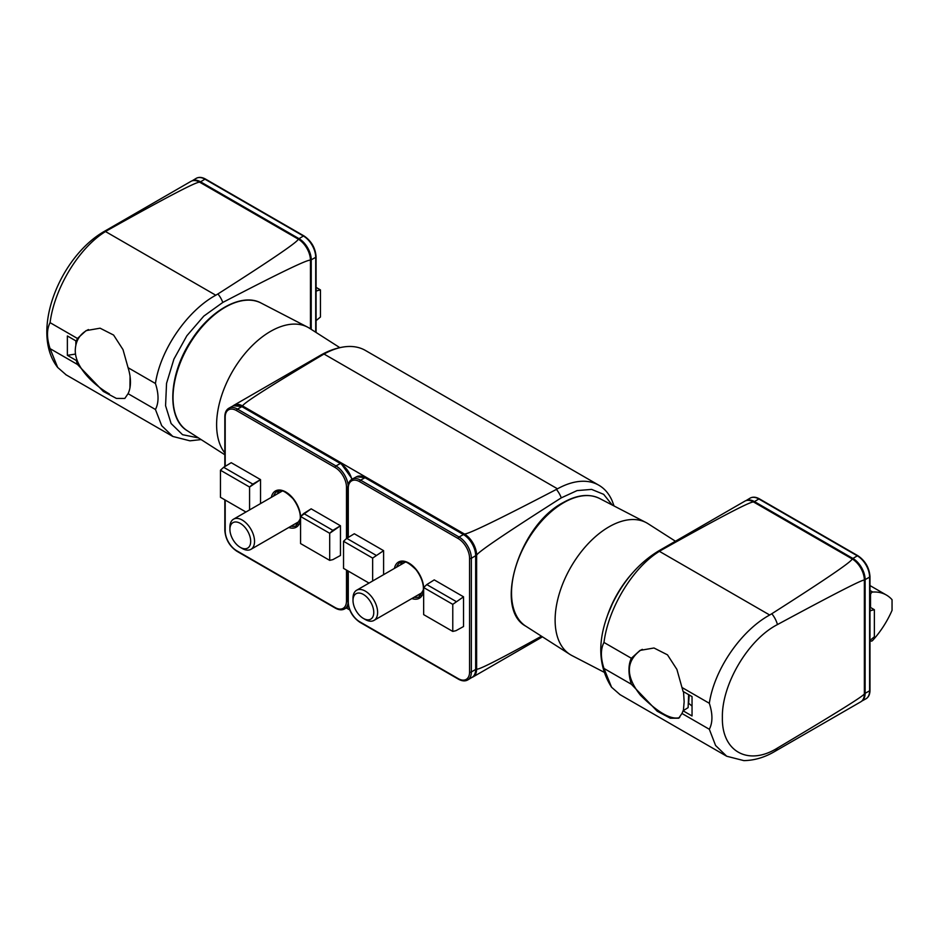 <?xml version="1.0" encoding="UTF-8"?>
<svg xmlns="http://www.w3.org/2000/svg" width="939" height="939" viewBox="0 0 939 939"><rect width="100%" height="100%" fill="white"/><g stroke="black" fill="none" stroke-linecap="round" stroke-linejoin="round"><path stroke-width="1.41" d="M329.695 560.372L332.887 559.621L340.458 555.477L340.458 525.758L329.695 533.293L300.574 516.485L311.161 508.832L340.458 525.758L332.887 530.359L303.72 513.516L311.161 508.832L340.458 525.758L340.458 555.477L332.887 559.621L329.695 560.372L300.574 543.564L300.574 516.485L303.72 513.516L332.887 530.359L329.695 533.293L329.695 560.372L300.574 543.564L300.574 516.485L329.695 533.293L329.695 560.372M260.526 479.606L260.526 503.597L260.526 479.606L249.574 487.036L249.574 509.924L249.574 487.036L220.454 470.228L220.454 497.306L245.948 512.025L220.454 497.306L220.454 470.228L223.658 467.293L220.454 470.228L249.574 487.036L252.826 484.125L223.658 467.293L231.229 462.692L223.658 467.293L252.826 484.125L260.526 479.606L231.229 462.692L260.526 479.606M870.512 607.486L870.512 594.903A2.171 1.256 -60 0 1 872.683 592.039A65.272 37.689 -60 0 1 886.393 595.044A65.272 37.689 -60 0 1 892.05 599.704L892.05 610.362A65.272 37.689 -60 0 1 872.683 640.398A2.171 1.256 -60 0 1 870.958 641.032A2.171 1.256 -60 0 1 870.512 640.116M683.522 691.691L684.155 701.738L683.381 710.577M679.683 717.455L679.331 717.666C670.775 719.908 657.828 712.443 640.492 695.259C625.656 676.561 625.644 661.584 640.457 650.328L642.323 649.354M620.069 694.672L611.559 687.231L603.977 668.439C600.537 657.793 600.537 649.131 603.977 642.452C608.308 608.155 632.651 567.719 659.401 551.334L661.526 550.066C720.201 517.166 750.895 501.144 753.583 502.001L852.049 558.846C853.539 560.407 826.789 578.706 771.799 613.742L769.687 615.01C741.258 630.48 714.309 669.284 709.332 703.288L681.96 687.477A39.168 22.606 60 0 1 683.052 691.421L692.043 696.609L692.043 715.976L683.052 710.788L688.111 707.642L688.651 694.649M870.958 641.032L869.984 640.457L874.362 636.783L874.362 609.704L871.157 610.456L869.984 609.775M874.362 609.704L869.984 607.181M871.157 610.456L869.984 611.101M688.627 703.346L689.203 694.977M688.768 699.297A33.065 19.085 -120 0 0 688.968 698.17M709.332 703.288C712.783 713.933 712.783 722.596 709.332 729.274L681.96 713.464A39.168 22.606 60 0 0 683.052 710.788M661.526 550.066A17.407 10.047 -120 0 0 658.72 550.876C639.107 562.778 623.613 580.537 612.24 604.129L608.413 613.085M603.977 642.452L631.36 658.262A39.168 22.606 -120 0 0 631.36 684.249L657.23 711.234L670.293 718.206L678.709 718.229L681.96 713.464M681.96 687.477L676.902 669.413L667.488 654.847L653.99 647.992L639.999 650.41L631.36 658.262M709.332 729.274L715.577 745.484L726.716 756.235L743.841 760.613C754.322 760.461 764.569 757.444 774.593 751.564A17.407 10.047 -120 0 0 777.445 748.054C748.23 766.306 721.621 751.505 722.384 717.596C721.586 684.543 748.23 639.471 777.445 624.576C835.029 593.495 863.997 578.682 864.361 580.161A17.407 10.047 60 0 0 852.049 558.846M631.36 684.249L603.977 668.439M864.361 580.161L864.361 693.862A17.407 10.047 60 0 1 860.746 701.832L774.593 751.564M658.72 550.876L744.885 501.133A17.407 10.047 60 0 1 753.583 502.001M864.361 693.862C863.997 695.74 835.029 713.816 777.445 748.054M688.968 703.546L692.043 706.081M675.434 541.228L648.027 523.692A76.153 43.969 120 0 0 646.032 522.542A76.153 43.969 120 0 0 608.965 526.861A76.153 43.969 120 0 0 559.491 593.061A76.153 43.969 120 0 0 569.903 654.389A76.153 43.969 120 0 0 571.91 655.551L603.824 672.089M452.774 604.352L452.774 631.431L455.967 630.679L463.537 626.536L463.537 596.817L452.774 604.352L423.653 587.544L426.799 584.574L434.241 579.891L463.537 596.817M452.774 631.431L423.653 614.622L423.653 587.544A20.893 12.066 60 0 0 409.909 563.693A20.893 12.066 60 0 0 394.439 568.4M372.654 580.983L372.654 558.095L383.605 550.665L383.605 574.656M375.905 555.195L346.737 538.352L343.533 541.287L343.533 568.365L369.027 583.084M372.654 558.095L343.533 541.287M455.967 601.418L426.799 584.574M383.605 550.665L354.308 533.751L346.737 538.352M250.69 541.369A14.684 8.474 60 0 1 240.302 547.367A14.684 8.474 60 0 1 229.914 529.385A14.684 8.474 60 0 1 240.302 523.387A14.684 8.474 60 0 1 250.69 541.369M229.914 529.385L229.914 527.155A17.407 10.047 60 0 1 233.529 519.185A17.407 10.047 60 0 1 246.934 523.856A17.407 10.047 60 0 1 254.539 541.369A17.407 10.047 60 0 1 250.936 549.338A17.407 10.047 60 0 1 242.227 548.482L240.302 547.367M316.091 289.987L317.265 290.667L320.457 289.916L320.457 316.995L316.091 320.645M316.091 287.393L320.457 289.916M316.091 291.313L317.265 290.667M109.429 393.969C94.546 385.553 74.85 367.513 75.273 350.2C75.613 341.338 79.381 334.777 86.564 330.54L88.43 329.566M130.052 376.422L129.958 387.795M50.084 348.651C46.633 338.005 46.633 329.343 50.084 322.664L77.456 338.474A39.168 22.606 60 0 0 76.364 341.15L67.373 335.962L67.373 355.329L76.364 360.517A39.168 22.606 60 0 0 77.456 364.461L50.084 348.651L57.666 367.442C29.449 331.537 60.225 256.054 104.828 231.088L190.981 181.344A17.407 10.047 60 0 1 199.69 182.201L298.156 239.058A17.407 10.047 60 0 1 310.457 260.373L310.457 328.861M198.505 437.914L182.542 434.698L171.109 423.524L165.569 405.718L166.543 383.37L173.915 359.121L186.838 335.786L203.798 316.114L222.801 302.44C280.632 272.322 309.858 258.295 310.457 260.373M298.156 239.058C299.647 240.619 272.897 258.918 217.907 293.954L215.782 295.222C187.366 310.692 160.416 349.496 155.44 383.499C158.891 394.145 158.891 402.808 155.44 409.486L161.684 425.684L172.823 436.447L189.948 440.825L201.11 439.581M66.176 374.884L57.666 367.442M155.44 409.486L128.068 393.676A39.168 22.606 -120 0 0 128.068 367.689L123.009 349.625L113.596 335.059L100.097 328.192L86.095 330.622L77.456 338.474M77.456 364.461L103.337 391.446L116.401 398.418L124.817 398.441L128.068 393.676M50.084 322.664C54.415 288.367 78.759 247.931 105.508 231.546L107.621 230.278C166.309 197.378 196.99 181.356 199.69 182.201M128.068 367.689L155.44 383.499M75.554 354.062L67.373 355.329M77.104 360.118L76.364 360.517M77.291 340.657L76.364 341.15M373.769 612.428A14.684 8.474 60 0 1 363.381 618.425A14.684 8.474 60 0 1 353.005 600.444A14.684 8.474 60 0 1 363.381 594.446A14.684 8.474 60 0 1 373.769 612.428M353.005 600.444L353.005 598.213A17.407 10.047 60 0 1 356.609 590.255A17.407 10.047 60 0 1 370.013 594.915A17.407 10.047 60 0 1 377.619 612.428A17.407 10.047 60 0 1 374.015 620.397A17.407 10.047 60 0 1 365.306 619.54L363.381 618.425M224.832 452.974A76.153 43.969 -60 0 1 236.358 365.177A76.153 43.969 -60 0 1 307.523 327.101A76.153 43.969 -60 0 1 309.518 328.263L339.812 347.641M404.463 561.933L404.463 562.625M541.463 636.208C498.597 659.929 476.989 670.845 476.625 668.967L476.625 555.266C477.212 552.508 505.428 533.364 561.276 497.858L577.062 490.592L591.617 489.395L603.683 494.348L612.228 505.029M242.767 406.047C241.264 404.486 268.002 387.349 322.981 354.637L324.025 354.038A84.85 48.992 -60 0 1 345.411 346.714A84.85 48.992 -60 0 1 365.388 350.435L598.859 485.228A84.85 48.992 120 0 0 557.496 488.82L556.404 489.407C497.729 519.983 467.023 534.831 464.312 533.951L242.767 406.047A17.407 10.047 -120 0 0 234.069 405.178A17.407 10.047 -120 0 0 233.083 405.894M476.625 555.266A17.407 10.047 -120 0 0 464.312 533.951M349.742 609.927L346.268 607.92M471.906 677.43A17.407 10.047 -120 0 0 473.01 676.937A17.407 10.047 -120 0 0 476.625 668.967M281.383 490.874L281.383 491.555M614.071 505.98L612.075 500.663A84.85 48.992 120 0 0 598.859 485.228M421.869 592.767L422.468 593.108M298.79 521.708L299.388 522.049M277.592 493.75A19.907 11.491 60 0 1 278.918 490.886A19.907 11.491 60 0 0 277.592 493.75M298.132 524.173A19.907 11.491 60 0 1 294.999 523.903A19.907 11.491 60 0 0 298.132 524.173M273.625 496.038A19.59 11.315 60 0 1 276.665 491.778C280.01 491.343 280.867 486.965 292.898 498.574C300.82 509.149 300.609 517.471 300.116 519.044L296.243 525.687A19.59 11.315 60 0 1 291.031 526.192A19.59 11.315 60 0 0 296.243 525.687L300.116 519.044C300.609 517.471 300.82 509.149 292.898 498.574C280.867 486.965 280.01 491.343 276.665 491.778A19.59 11.315 60 0 0 273.625 496.038M241.91 406.646A17.278 9.977 -120 0 0 233.377 405.73L242.508 406.599A1.244 0.716 120 0 0 241.91 406.646L237.508 409.099A1.244 0.716 120 0 0 236.616 410.625A16.139 9.32 -120 0 0 225.196 417.221A1.244 0.716 180 0 1 224.832 416.716L224.832 466.577L224.832 416.716C224.879 412.608 226.24 409.756 228.916 408.183A17.383 10.036 60 0 1 237.508 409.099L335.974 465.944A1.244 0.716 120 0 0 335.082 467.481L236.616 410.625A16.139 9.32 -120 0 0 225.196 417.221L225.196 466.354L225.196 417.221A1.244 0.716 180 0 1 224.832 416.716C224.879 412.608 226.24 409.756 228.916 408.183A17.383 10.036 60 0 1 237.508 409.099A1.244 0.716 120 0 0 236.616 410.625L335.082 467.481A16.139 9.32 -120 0 1 346.491 487.247A16.139 9.32 -120 0 0 335.082 467.481A1.244 0.716 120 0 1 335.974 465.944A17.383 10.036 60 0 1 348.134 485.181A17.383 10.036 60 0 0 335.974 465.944L340.364 463.502L241.91 406.646A17.278 9.977 -120 0 0 233.377 405.73L228.916 408.183L233.377 405.73L242.508 406.599A1.244 0.716 120 0 0 241.91 406.646L237.508 409.099L335.974 465.944L340.364 463.502L241.91 406.646M225.196 530.922A1.244 0.716 180 0 1 224.832 530.406C225.524 539.279 229.539 546.228 236.874 551.252L335.329 608.108C338.92 610.115 342.066 610.362 344.766 608.836A17.383 10.036 60 0 0 348.029 603.519A17.383 10.036 60 0 1 344.766 608.836L348.592 606.512L344.766 608.836C342.066 610.362 338.92 610.115 335.329 608.108A1.244 0.716 120 0 1 335.082 607.533A16.139 9.32 -120 0 0 346.491 600.948L346.491 570.067L346.491 600.948A1.244 0.716 180 0 0 347.911 601.077A1.244 0.716 180 0 1 346.491 600.948A16.139 9.32 -120 0 1 335.082 607.533A1.244 0.716 120 0 0 335.329 608.108L236.874 551.252A1.244 0.716 120 0 1 236.616 550.688L335.082 607.533L236.616 550.688A1.244 0.716 120 0 0 236.874 551.252C229.539 546.228 225.524 539.279 224.832 530.406A1.244 0.716 180 0 0 225.196 530.922A16.139 9.32 -120 0 0 236.616 550.688A16.139 9.32 -120 0 1 225.196 530.922L225.196 500.041L225.196 530.922M271.359 497.341A20.893 12.066 60 0 1 286.829 492.635A20.893 12.066 60 0 1 300.586 516.473A20.893 12.066 60 0 0 286.829 492.635A20.893 12.066 60 0 0 271.359 497.341M300.574 518.833A20.893 12.066 60 0 1 288.766 527.495A20.893 12.066 60 0 0 300.574 518.833M347.923 487.388A1.244 0.716 180 0 1 346.491 487.247L346.491 538.575L346.491 487.247A1.244 0.716 180 0 0 347.923 487.388M341.233 464.007A1.244 0.716 120 0 0 340.364 463.502A17.278 9.977 -120 0 1 351.832 479.336A17.278 9.977 -120 0 0 340.364 463.502A1.244 0.716 120 0 1 340.974 463.443L352.242 479.101L340.974 463.443A1.244 0.716 120 0 1 341.233 464.007M872.683 592.039L869.984 590.478M852.354 559.022A1.244 0.716 120 0 1 852.905 558.459L857.307 555.829L758.841 498.973A17.383 10.036 -120 0 0 750.05 498.175C752.749 496.649 755.895 496.895 759.487 498.902A1.244 0.716 120 0 0 758.841 498.973L754.451 501.602L852.905 558.459A17.278 9.977 60 0 1 865.124 579.609L869.608 577.109A17.383 10.036 -120 0 0 857.307 555.829A1.244 0.716 120 0 1 858.199 556.322M864.35 579.809A1.244 0.716 180 0 0 865.124 579.609L865.124 693.311L869.608 690.811A1.244 0.716 0 0 0 869.984 690.294C869.937 694.402 868.575 697.254 865.899 698.827A17.383 10.036 -120 0 0 869.608 690.811L869.608 577.109A1.244 0.716 0 0 0 869.984 576.605L869.984 690.294M864.361 693.51A1.244 0.716 180 0 0 865.124 693.311A17.278 9.977 60 0 1 861.767 701.081M746.036 500.628A17.278 9.977 60 0 1 754.451 501.602A1.244 0.716 120 0 0 753.888 502.177M769.687 615.01L659.401 551.334M777.445 624.576A17.407 10.047 -120 0 0 771.799 613.742M563.693 502.682A73.77 42.595 120 0 0 515.769 566.804A73.77 42.595 120 0 0 525.852 626.219C493.315 608.977 519.208 525.417 563.083 502.635C576.945 494.794 589.129 493.409 599.598 498.48A73.77 42.595 120 0 0 563.693 502.682M632.898 572.532A73.77 42.595 120 0 0 606.629 618.026M400.671 564.808A19.907 11.491 60 0 1 401.998 561.945M421.224 595.232A19.907 11.491 60 0 1 418.078 594.962M396.704 567.097A19.59 11.315 60 0 1 399.744 562.837C403.089 562.402 403.946 558.024 415.989 569.633C423.9 580.208 423.689 588.53 423.207 590.103L419.322 596.746A19.59 11.315 60 0 1 414.111 597.251M464.312 535.077A1.244 0.716 120 0 0 463.455 534.561L364.989 477.705A17.278 9.977 -120 0 0 356.456 476.789L365.588 477.658A1.244 0.716 120 0 0 364.989 477.705L360.588 480.158A1.244 0.716 120 0 0 359.696 481.684A16.139 9.32 -120 0 0 348.275 488.28A1.244 0.716 180 0 1 347.911 487.775L347.911 537.636M356.456 476.789L351.996 479.242A17.383 10.036 60 0 1 360.588 480.158L459.054 537.014A1.244 0.716 120 0 0 458.162 538.54L359.696 481.684M348.275 571.1L348.275 601.981A1.244 0.716 180 0 1 347.911 601.465C348.604 610.338 352.618 617.287 359.954 622.322L458.42 679.167C462 681.174 465.145 681.421 467.845 679.895A17.383 10.036 60 0 0 471.343 671.995A1.244 0.716 180 0 1 469.57 672.007L469.57 558.306A16.139 9.32 -120 0 0 458.162 538.54M348.275 488.28L348.275 537.413M423.653 589.892A20.893 12.066 60 0 1 411.845 598.554M365.588 477.658L464.054 534.502C471.343 539.502 475.334 546.404 476.014 555.219A1.244 0.716 -0 0 1 475.662 555.712L471.343 558.294A17.383 10.036 60 0 0 459.054 537.014L463.455 534.561A17.278 9.977 -120 0 1 475.662 555.712L475.662 669.413A1.244 0.716 -0 0 0 476.014 668.92C475.967 672.864 474.7 675.646 472.188 677.254A17.278 9.977 -120 0 0 475.662 669.413L471.343 671.995L471.343 558.294A1.244 0.716 180 0 1 469.57 558.306M348.275 601.981A16.139 9.32 -120 0 0 359.696 621.747A1.244 0.716 120 0 0 359.954 622.322M359.696 621.747L458.162 678.592A16.139 9.32 -120 0 0 469.57 672.007M310.457 260.021A1.244 0.716 0 0 0 311.232 259.821L315.704 257.321A17.383 10.036 -120 0 0 303.414 236.029A1.244 0.716 -60 0 1 304.048 235.959L205.582 179.114C202.002 177.107 198.857 176.861 196.157 178.387A17.383 10.036 -120 0 1 204.948 179.185A1.244 0.716 -60 0 1 205.582 179.114M298.461 239.234A1.244 0.716 -60 0 1 299.013 238.659A17.278 9.977 60 0 1 311.232 259.821L311.232 329.354M299.013 238.659L303.414 236.029L204.948 179.185L200.547 181.814L299.013 238.659M315.727 256.3A1.244 0.716 180 0 1 315.704 257.321L315.704 332.218M199.995 182.377A1.244 0.716 -60 0 1 200.547 181.814A17.278 9.977 60 0 0 192.143 180.84M217.907 293.954A17.407 10.047 60 0 1 222.801 302.44M105.508 231.546L215.782 295.222M75.859 340.857L75.859 344.93M107.621 230.278A17.407 10.047 -120 0 0 104.828 231.088M224.832 454.758L187.354 430.778A73.77 42.595 -60 0 1 188.305 346.186A73.77 42.595 -60 0 1 261.101 303.051L307.523 327.101M322.981 354.637A17.407 10.047 -120 0 0 320.222 355.447C328.415 350.658 336.819 347.747 345.411 346.714M561.276 497.858A17.407 10.047 -120 0 0 556.404 489.407M557.496 488.82L324.025 354.038M279 490.874L277.838 493.609L279 490.874M298.191 524.115L295.245 523.762L298.191 524.115M224.832 499.83L224.832 530.406L224.832 499.83M242.508 406.599L340.974 463.443L242.508 406.599M886.393 595.044L869.984 585.56M861.732 701.116L865.899 698.827M745.989 500.64L750.05 498.175M869.984 576.605C869.291 567.731 865.277 560.783 857.941 555.759L759.487 498.902M610.479 608.026C597.192 638.837 597.556 665.246 611.559 687.231M726.716 756.235L619.634 694.414M525.852 626.219L569.903 654.389M599.598 498.48L646.032 522.542M402.092 561.933L400.918 564.668M421.271 595.173L418.325 594.821M347.911 570.889L347.911 601.465M472.188 677.254L467.845 679.895M476.014 555.219L476.014 668.92M347.911 487.775C347.958 483.667 349.32 480.815 351.996 479.242M250.936 549.338L299.682 521.192M233.529 519.185L282.275 491.038M304.048 235.959C311.384 240.994 315.398 247.943 316.091 256.817L316.091 332.465M192.084 180.851L196.157 178.387M65.742 374.626L172.823 436.447M374.015 620.397L422.761 592.251M356.609 590.255L405.355 562.097M187.354 430.778C166.05 418.383 168.656 373.546 191.756 339.613C211.099 309.506 242.368 292.616 261.101 303.051M320.222 355.447L234.069 405.178M542.46 636.842L473.01 676.937"/></g></svg>
